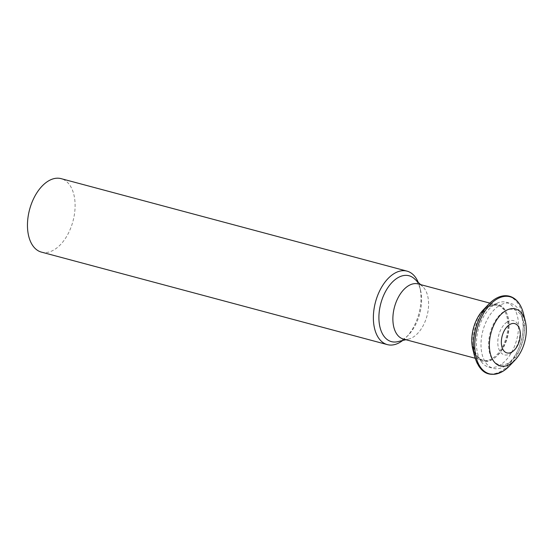 <?xml version="1.0" encoding="UTF-8"?>
<svg xmlns="http://www.w3.org/2000/svg" width="553" height="553" viewBox="0 0 553 553"><rect width="100%" height="100%" fill="white"/><g stroke="black" fill="none" stroke-linecap="round" stroke-linejoin="round"><path stroke-width="0.41" stroke-dasharray="2.77 2.07" d="M41.454 252.127A38.033 22.459 105 0 0 72.982 221.186A38.033 22.459 105 0 0 61.1 178.647M402.681 340.489A38.033 22.459 105 0 0 406.372 337.157A38.033 22.459 105 0 0 419.762 287.083A38.033 22.459 105 0 0 418.227 282.355M397.759 341.657A34.092 20.136 105 0 0 408.487 334.945A34.092 20.136 105 0 0 420.494 290.055A34.092 20.136 105 0 0 414.543 278.885M403.372 339.051A28.521 16.846 105 0 0 408.646 339.072A28.521 16.846 105 0 0 427.013 315.846A28.521 16.846 105 0 0 422.692 286.558A28.521 16.846 105 0 0 418.103 283.938M488.112 307.765A28.521 16.846 105 0 0 477.156 355.489A28.521 16.846 105 0 0 483.799 360.556A28.521 16.846 105 0 0 507.44 337.351A28.521 16.846 105 0 0 498.536 305.443A28.521 16.846 105 0 0 490.248 306.521A28.521 16.846 105 0 0 488.112 307.765M493.898 304.959A33.615 19.853 105 0 0 480.986 361.199A33.615 19.853 105 0 0 488.817 367.164A33.615 19.853 105 0 0 516.675 339.819A33.615 19.853 105 0 0 506.182 302.221A33.615 19.853 105 0 0 496.414 303.486A33.615 19.853 105 0 0 493.898 304.959M498.447 306.175A33.615 19.853 105 0 0 481.165 340.558A33.615 19.853 105 0 0 493.366 368.381A33.615 19.853 105 0 0 508.089 363.77A33.615 19.853 105 0 0 521.189 314.781A33.615 19.853 105 0 0 510.73 303.438A33.615 19.853 105 0 0 498.447 306.175M503.424 311.864A28.514 16.839 105 0 0 489.094 350.464A28.514 16.839 105 0 0 511.601 360.729A28.514 16.839 105 0 0 522.716 319.171A28.514 16.839 105 0 0 503.424 311.864M506.97 322.081A17.696 10.452 105 0 0 500.354 351.95A17.696 10.452 105 0 0 519.267 339.176A17.696 10.452 105 0 0 506.97 322.081M472.746 348.881A29.496 17.419 105 0 0 493.414 358.856A29.496 17.419 105 0 0 507.986 317.622A29.496 17.419 105 0 0 483.128 310.046M493.103 357.943A28.521 16.846 105 0 0 503.769 309.791A28.521 16.846 105 0 0 473.278 330.383A28.521 16.846 105 0 0 493.103 357.943M474.674 356.72A39.878 23.551 105 0 0 502.622 370.206A39.878 23.551 105 0 0 522.322 314.457A39.878 23.551 105 0 0 488.714 304.219M523.421 313.496A39.878 23.551 -75 0 1 509.382 366.003M420.494 290.055L419.762 287.083M408.487 334.945L406.372 337.157M422.692 286.558L420.633 284.615M408.646 339.072L405.895 339.729M475.075 358.226L483.799 360.556M489.813 303.113L498.536 305.443M477.156 355.489L480.986 361.199M490.248 306.521L496.414 303.486M488.817 367.164L493.366 368.381M506.182 302.221L510.73 303.438M522.716 319.171L521.189 314.781M511.601 360.729L508.089 363.77"/><path stroke-width="0.83" d="M418.227 282.355A38.033 22.459 105 0 0 407.008 271.129L61.1 178.647A38.033 22.459 105 0 0 47.205 181.737A38.033 22.459 105 0 0 27.65 220.647A38.033 22.459 105 0 0 41.454 252.127L387.363 344.616A38.033 22.459 105 0 0 402.681 340.489M407.008 271.129A38.033 22.459 105 0 0 393.114 274.226A38.033 22.459 105 0 0 373.558 313.129A38.033 22.459 105 0 0 387.363 344.616M420.633 284.615L414.543 278.885A34.092 20.136 105 0 0 396.605 278.532A34.092 20.136 105 0 0 378.909 318.417A34.092 20.136 105 0 0 397.759 341.657L405.895 339.729M489.813 303.113L418.103 283.938A28.521 16.846 105 0 0 407.685 286.26A28.521 16.846 105 0 0 393.017 315.438A28.521 16.846 105 0 0 403.372 339.051L475.075 358.226M488.714 304.219L483.128 310.046A29.496 17.419 105 0 0 472.746 348.881L474.674 356.72C480.149 373.752 489.903 378.397 503.928 370.648L509.382 366.003A39.878 23.551 -75 0 1 504.018 370.579A39.878 23.551 -75 0 1 475.386 353.692A39.878 23.551 -75 0 1 492.993 301.883A39.878 23.551 -75 0 1 523.421 313.496C521.769 306.908 518.894 302.035 514.795 298.862C511.407 296.339 507.619 295.337 503.424 295.848C498.315 296.567 493.414 299.353 488.714 304.219A39.878 23.551 105 0 0 474.674 356.72M511 363.556A29.496 17.419 105 0 0 514.967 360.169A29.496 17.419 105 0 0 525.35 321.334A29.496 17.419 105 0 0 502.85 312.749A29.496 17.419 105 0 0 489.827 351.065A29.496 17.419 105 0 0 511 363.556M512.458 351.667A15.145 8.945 105 0 0 518.126 326.09A15.145 8.945 105 0 0 501.93 337.026A15.145 8.945 105 0 0 512.458 351.667M525.35 321.334L523.421 313.496M514.967 360.169L509.382 366.003"/></g></svg>
